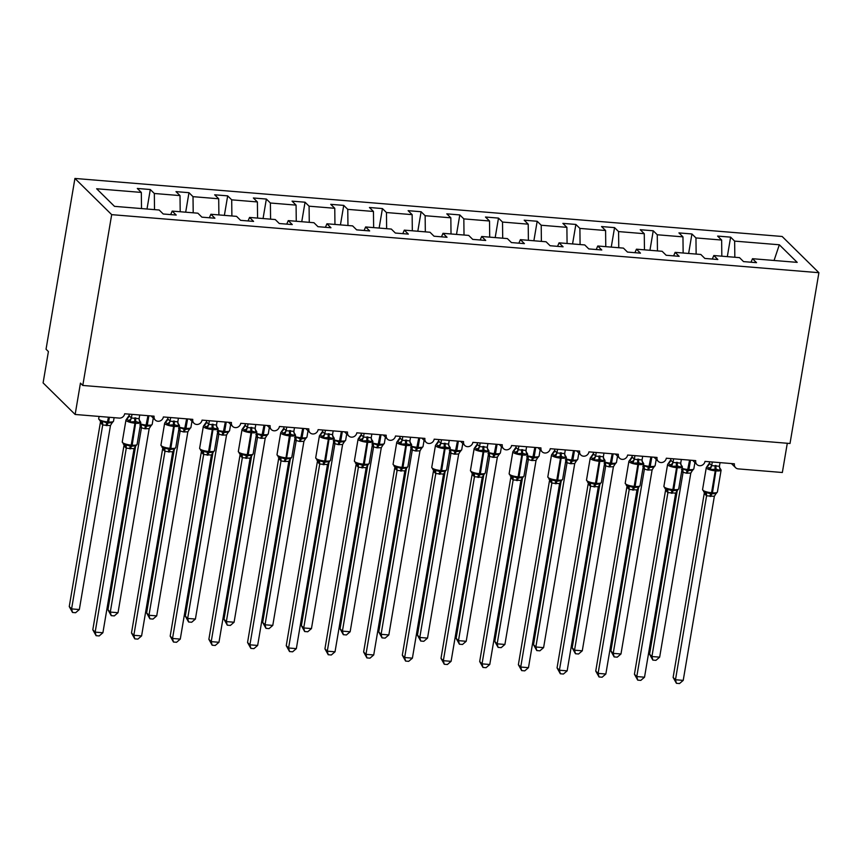 <?xml version="1.0" encoding="UTF-8"?>
<svg xmlns="http://www.w3.org/2000/svg" width="862" height="862" viewBox="0 0 862 862"><rect width="100%" height="100%" fill="white"/><g stroke="black" fill="none" stroke-linecap="round" stroke-linejoin="round"><path stroke-width="1.29" d="M74.929 178.445L46.042 349.239L48.401 351.556L43.1 382.9L75.145 414.471L80.446 383.127L82.795 385.454L790.012 443.488L818.9 272.694L782.146 236.479L74.929 178.445L111.683 214.649L818.9 272.694M147.003 209.013L150.3 189.521L154.33 193.487L154.513 209.638M170.676 214.595L172.184 211.082L176.214 215.058L163.22 213.991L159.19 210.016L114.495 206.352L96.641 188.756L141.325 192.42L137.306 188.455L150.3 189.521M141.325 192.42L141.519 208.572M787.297 443.273L782.351 472.505L738.249 468.885A4.913 4.504 134.6 0 1 734.402 463.81L704.997 461.396A4.913 4.504 -45.4 0 1 696.905 464.521A4.913 4.504 -45.4 0 1 695.72 460.631L666.315 458.218A4.913 4.504 -45.4 0 1 658.223 461.342A4.913 4.504 -45.4 0 1 657.027 457.453L627.622 455.05A4.913 4.504 -45.4 0 1 619.53 458.164A4.913 4.504 -45.4 0 1 618.345 454.285L588.94 451.871A4.913 4.504 -45.4 0 1 580.848 454.996A4.913 4.504 -45.4 0 1 579.652 451.106L550.247 448.693A4.913 4.504 -45.4 0 1 542.155 451.817A4.913 4.504 -45.4 0 1 540.97 447.928L511.565 445.525A4.913 4.504 -45.4 0 1 503.473 448.639A4.913 4.504 -45.4 0 1 502.277 444.76L472.872 442.346A4.913 4.504 -45.4 0 1 464.78 445.471A4.913 4.504 -45.4 0 1 463.584 441.581L434.189 439.167A4.913 4.504 -45.4 0 1 426.097 442.292A4.913 4.504 -45.4 0 1 424.901 438.402L395.496 436A4.913 4.504 -45.4 0 1 387.404 439.114A4.913 4.504 -45.4 0 1 386.208 435.235L356.814 432.821A4.913 4.504 -45.4 0 1 348.722 435.946A4.913 4.504 -45.4 0 1 347.526 432.056L318.121 429.642A4.913 4.504 -45.4 0 1 310.029 432.767A4.913 4.504 -45.4 0 1 308.833 428.888L279.439 426.474A4.913 4.504 -45.4 0 1 271.336 429.588A4.913 4.504 -45.4 0 1 270.151 425.709L240.746 423.296A4.913 4.504 -45.4 0 1 232.654 426.421A4.913 4.504 -45.4 0 1 231.458 422.531L202.064 420.117A4.913 4.504 -45.4 0 1 193.961 423.242A4.913 4.504 -45.4 0 1 192.776 419.363L163.371 416.949A4.913 4.504 -45.4 0 1 155.279 420.063A4.913 4.504 -45.4 0 1 154.082 416.184L124.688 413.771A4.913 4.504 -45.4 0 1 119.247 418.092L75.145 414.471M185.686 212.192L188.983 192.689L193.013 196.665L193.207 212.806M154.33 193.487L180.018 195.599L175.988 191.623L188.983 192.689M180.018 195.599L180.201 211.74M224.379 215.371L227.676 195.868L231.706 199.833L231.889 215.985M193.013 196.665L218.7 198.766L214.681 194.801L227.676 195.868M218.7 198.766L218.894 214.918M263.061 218.539L266.358 199.047L270.388 203.012L270.582 219.163M231.706 199.833L257.393 201.945L253.363 197.98L266.358 199.047M257.393 201.945L257.576 218.097M301.754 221.717L305.051 202.214L309.081 206.19L309.264 222.331M270.388 203.012L296.075 205.124L292.056 201.148L305.051 202.214M296.075 205.124L296.269 221.265M340.436 224.896L343.733 205.393L347.763 209.358L347.957 225.51M309.081 206.19L334.768 208.292L330.739 204.326L343.733 205.393M334.768 208.292L334.952 224.443M379.129 228.064L382.426 208.572L386.456 212.537L386.639 228.689M347.763 209.358L373.451 211.47L369.432 207.505L382.426 208.572M373.451 211.47L373.645 227.622M417.811 231.242L421.109 211.74L425.138 215.715L425.332 231.856M386.456 212.537L412.144 214.649L408.114 210.673L421.109 211.74M412.144 214.649L412.327 230.79M456.504 234.421L459.802 214.918L463.831 218.883L464.015 235.035M425.138 215.715L450.837 217.817L446.807 213.851L459.802 214.918M450.837 217.817L451.02 233.968M495.187 237.589L498.495 218.097L502.514 222.062L502.708 238.214M463.831 218.883L489.519 220.995L485.489 217.03L498.495 218.097M489.519 220.995L489.702 237.147M533.88 240.767L537.177 221.265L541.207 225.241L541.39 241.382M502.514 222.062L528.212 224.174L524.182 220.198L537.177 221.265M528.212 224.174L528.395 240.315M572.562 243.946L575.87 224.443L579.889 228.408L580.083 244.56M541.207 225.241L566.894 227.342L562.864 223.377L575.87 224.443M566.894 227.342L567.077 243.493M611.255 247.114L614.552 227.622L618.582 231.587L618.765 247.739M579.889 228.408L605.587 230.52L601.557 226.555L614.552 227.622M605.587 230.52L605.77 246.661M649.937 250.292L653.245 230.79L657.264 234.766L657.458 250.907M618.582 231.587L644.27 233.699L640.24 229.723L653.245 230.79M644.27 233.699L644.453 249.84M688.63 253.471L691.927 233.968L695.957 237.934L696.14 254.085M657.264 234.766L682.963 236.867L678.933 232.902L691.927 233.968M682.963 236.867L683.146 253.019M172.184 211.082L197.872 213.194L201.902 217.159L214.907 218.226L210.878 214.261L236.565 216.362L240.595 220.338L253.59 221.405L249.56 217.439L275.247 219.541L279.277 223.517L292.283 224.583L288.253 220.607L313.94 222.719L317.97 226.684L330.965 227.751L326.935 223.786L352.623 225.887L356.652 229.863L369.658 230.93L365.628 226.954L391.316 229.066L395.346 233.042L408.34 234.108L404.31 230.132L429.998 232.244L434.028 236.21L447.033 237.276L443.003 233.311L468.691 235.412L472.721 239.388L485.715 240.455L481.686 236.479L507.373 238.591L511.403 242.567L524.408 243.634L520.379 239.658L546.066 241.769L550.096 245.735L563.091 246.801L559.061 242.836L584.748 244.937L588.778 248.913L601.784 249.98L597.754 246.004L623.442 248.116L627.471 252.081L640.466 253.148L636.436 249.183L662.135 251.295L666.154 255.26L679.159 256.326L675.129 252.361L700.817 254.462L704.847 258.438L717.841 259.505L713.811 255.529L739.51 257.641L743.529 261.606L756.534 262.673L752.504 258.708L797.199 262.371L779.334 244.776L734.639 241.112L734.833 257.253M209.369 217.774L210.878 214.261M248.051 220.952L249.56 217.439M286.744 224.12L288.253 220.607M325.427 227.299L326.935 223.786M364.12 230.477L365.628 226.954M402.802 233.645L404.31 230.132M441.495 236.824L443.003 233.311M480.177 240.002L481.686 236.479M518.87 243.17L520.379 239.658M557.552 246.349L559.061 242.836M596.245 249.527L597.754 246.004M634.928 252.695L636.436 249.183M673.621 255.874L675.129 252.361M712.303 259.053L713.811 255.529M734.639 241.112L730.62 237.147L717.615 236.08L721.645 240.045L721.828 256.186M727.323 256.639L730.62 237.147M750.996 262.22L752.504 258.708M695.957 237.934L721.645 240.045M774.065 260.475L779.334 244.776M111.683 214.649L82.795 385.454M719.554 467.861A3.61 2.877 158 0 0 720.46 468.863L720.212 470.393L716.16 469.208L710.234 469.574L707.282 466.676M703.64 491.749L711.042 493.883L716.311 493.43M673.125 677.413L675.485 679.741L683.221 680.377L679.493 683.555L676.411 683.307L673.125 677.413L704.254 493.344M676.411 683.307L675.485 679.741L706.592 495.812L704.232 493.484M683.221 680.377L714.35 496.307L706.592 495.812A3.61 3.416 86.8 0 0 704.997 492.504M720.05 462.625L719.436 466.277L720.212 470.393M715.18 465.458A3.61 1.153 -85.3 0 0 715.234 469.133L715.255 470.803A7.047 1.724 -170.4 0 1 706.581 468.26A7.047 1.724 -170.4 0 1 706.28 467.624L709.361 463.174L711.689 465.642L719.436 466.277M709.598 461.773L709.361 463.174A3.61 3.416 86.8 0 1 707.379 466.191M712.314 461.989L711.721 465.502M710.234 469.574L711.689 465.642M706.42 492.127L706.614 495.672M716.397 492.945L714.35 496.307M677.241 490.586L649.56 654.204L651.92 656.521L659.656 657.156L690.796 473.087L686.378 473.195L681.594 471.783M659.656 657.156L655.939 660.346L652.846 660.098L651.92 656.521L683.027 472.602A3.61 3.416 -93.2 0 0 681.95 469.715M681.433 469.284L682.855 468.917L687.488 470.674L689.578 460.125M686.378 473.195A3.61 1.153 94.7 0 1 687.488 470.674L692.746 470.221M690.796 473.087L692.843 469.736M683.049 472.451L682.855 468.917M652.846 660.098L649.56 654.204M680.872 464.683A3.61 2.877 158 0 0 681.777 465.685L681.53 467.226L677.478 466.03L671.541 466.407L668.6 463.497M664.947 488.571L672.36 490.715L677.618 490.252M634.432 674.246L636.792 676.562L644.528 677.198L640.811 680.387L637.718 680.129L634.432 674.246L665.572 490.176M637.718 680.129L636.792 676.562L667.899 492.633L665.55 490.316M644.528 677.198L675.668 493.129L667.899 492.633A3.61 3.416 86.8 0 0 666.304 489.325M681.357 459.457L680.743 463.099L681.53 467.226M676.487 462.28A3.61 1.153 -85.3 0 0 676.541 465.954L676.573 467.624A7.047 1.724 -170.4 0 1 667.888 465.081A7.047 1.724 -170.4 0 1 667.597 464.456L670.668 460.006L673.006 462.463L680.743 463.099M670.905 458.595L670.668 460.006A3.61 3.416 86.8 0 1 668.697 463.023M673.621 458.821L673.028 462.323A3.61 2.877 158 0 1 670.464 464.758M671.541 466.407L673.006 462.463M667.727 488.948L667.921 492.493M677.715 489.778L675.668 493.129M642.179 461.504A3.61 2.877 158 0 0 643.084 462.517L642.837 464.047L638.785 462.862L632.859 463.228L629.906 460.33M626.265 485.403L633.667 487.536L638.925 487.084M595.75 671.067L598.109 673.384L605.846 674.019L602.118 677.209L599.036 676.961L595.75 671.067L626.879 486.998M599.036 676.961L598.109 673.384L629.217 489.465L626.857 487.138M605.846 674.019L636.975 489.95L629.217 489.465A3.61 3.416 86.8 0 0 627.622 486.157M642.675 456.278L642.061 459.92L642.837 464.047M632.223 455.427L631.986 456.828A3.61 3.416 86.8 0 1 630.003 459.845L632.008 456.828L634.313 459.295L642.061 459.92M634.938 455.642L634.335 459.144A3.61 2.877 158 0 1 631.771 461.579M632.859 463.228L634.313 459.295M629.044 485.78L629.238 489.314M639.022 486.599L636.975 489.95M603.497 458.336A3.61 2.877 158 0 0 604.402 459.338L604.154 460.868L600.103 459.683L594.166 460.049L591.224 457.151M587.572 482.224L594.985 484.358L600.243 483.905M557.057 667.888L559.416 670.216L567.153 670.851L563.436 674.03L560.343 673.782L557.057 667.888L588.186 483.819M560.343 673.782L559.416 670.216L590.524 486.287L588.175 483.97M567.153 670.851L598.293 486.782L590.524 486.287A3.61 3.416 86.8 0 0 588.929 482.979M603.982 453.1L603.368 456.752L604.154 460.868M599.112 455.933A3.61 1.153 -85.3 0 0 599.165 459.608L599.198 461.278A7.047 1.724 -170.4 0 1 590.513 458.735A7.047 1.724 -170.4 0 1 590.222 458.099L593.293 453.649L595.631 456.117L603.368 456.752M593.53 452.248L593.293 453.649M596.245 452.475L595.653 455.976M594.166 460.049L595.631 456.117M590.351 482.601L590.545 486.146M600.34 483.42L598.293 486.782M564.804 455.158A3.61 2.877 158 0 0 565.709 456.16L565.461 457.7L561.41 456.504L555.484 456.882L552.531 453.972M548.889 479.056L556.292 481.19L561.55 480.727M518.374 664.721L520.734 667.037L528.471 667.673L524.742 670.862L521.661 670.604L518.374 664.721L549.503 480.651M521.661 670.604L520.734 667.037L551.842 483.108L549.482 480.791M528.471 667.673L559.6 483.604L551.842 483.108A3.61 3.416 86.8 0 0 550.247 479.8M565.3 449.932L564.685 453.574L565.461 457.7M560.419 452.755A3.61 1.153 -85.3 0 0 560.483 456.429L560.505 458.099A7.047 1.724 -170.4 0 1 551.831 455.556A7.047 1.724 -170.4 0 1 551.529 454.931L554.611 450.481L556.938 452.938L564.685 453.574M554.848 449.07L554.611 450.481M557.552 449.296L556.96 452.798M555.484 456.882L556.938 452.938M551.669 479.434L551.863 482.968M561.647 480.253L559.6 483.604M638.548 487.418L610.878 651.025L613.227 653.353L620.974 653.989L652.103 469.919L647.685 470.027L642.912 468.616M620.974 653.989L617.246 657.167L614.153 656.919L613.227 653.353L644.345 469.424M642.74 466.116L644.173 465.739L648.795 467.495L650.885 456.957M647.685 470.027A3.61 1.153 94.7 0 1 648.795 467.495L654.053 467.042M652.103 469.919L654.15 466.557M644.367 469.284L644.173 465.739M614.153 656.919L610.878 651.025M599.866 484.239L572.185 647.858L574.545 650.174L582.281 650.81L613.421 466.741L609.003 466.848L604.219 465.437M582.281 650.81L578.564 653.999L575.471 653.741L574.545 650.174L605.652 466.245M604.057 462.937L605.48 462.56L610.113 464.327L612.203 453.778M609.003 466.848A3.61 1.153 94.7 0 1 610.113 464.327L615.371 463.864M613.421 466.741L615.468 463.39M605.674 466.105L605.48 462.56M575.471 653.741L572.185 647.858M561.173 481.061L533.503 644.679L535.852 646.996L543.599 647.631L574.728 463.562L570.31 463.67L565.537 462.258M543.599 647.631L539.871 650.821L536.778 650.573L535.852 646.996L566.97 463.077M565.364 459.758L566.797 459.392L571.42 461.148L573.51 450.6M570.31 463.67A3.61 1.153 94.7 0 1 571.42 461.148L576.678 460.696M574.728 463.562L576.775 460.211M566.991 462.926L566.797 459.392M536.778 650.573L533.503 644.679M522.491 477.893L494.81 641.5L497.169 643.828L504.906 644.464L536.045 460.394L531.628 460.502L526.844 459.09M504.906 644.464L501.188 647.642L498.096 647.394L497.169 643.828L528.277 459.899M526.682 456.591L528.104 456.213L532.738 457.97L534.828 447.432M531.628 460.502A3.61 1.153 94.7 0 1 532.738 457.97L537.996 457.517M536.045 460.394L538.093 457.032M528.298 459.758L528.104 456.213M498.096 647.394L494.81 641.5M526.122 451.979A3.61 2.877 158 0 0 527.027 452.992L526.779 454.522L522.728 453.337L516.791 453.703L513.849 450.804M510.196 475.878L517.609 478.011L522.868 477.559M479.681 661.542L482.041 663.869L489.778 664.494L486.06 667.684L482.968 667.436L479.681 661.542L510.81 477.473M482.968 667.436L482.041 663.869L513.149 479.94L510.789 477.613M489.778 664.494L520.917 480.425L513.149 479.94M526.607 446.753L525.992 450.395L526.779 454.522M521.736 449.587A3.61 1.153 -85.3 0 0 521.79 453.261L521.822 454.931A7.047 1.724 -170.4 0 1 513.138 452.388A7.047 1.724 -170.4 0 1 512.847 451.753L515.918 447.303L518.256 449.77L525.992 450.395M516.155 445.902L515.918 447.303M518.87 446.117L518.277 449.619M516.791 453.703L518.256 449.77M512.976 476.255L513.17 479.8M522.965 477.074L520.917 480.425M483.797 474.714L456.127 638.333L458.476 640.649L466.213 641.285L497.352 457.216L492.935 457.323L488.161 455.912M466.213 641.285L462.495 644.474L459.403 644.216L458.476 640.649L489.594 456.72M487.989 453.412L489.422 453.035L494.045 454.802L496.135 444.253M492.935 457.323A3.61 1.153 94.7 0 1 494.045 454.802L499.303 454.339M497.352 457.216L499.4 453.865M489.616 456.58L489.422 453.035M459.403 644.216L456.127 638.333M487.429 448.811A3.61 2.877 158 0 0 488.334 449.813L488.086 451.343L484.035 450.158L478.108 450.524L475.156 447.626M471.514 472.699L478.916 474.833L484.175 474.38M440.999 658.363L443.348 660.691L451.095 661.326L447.367 664.516L444.275 664.257L440.999 658.363L472.128 474.294M444.275 664.257L443.348 660.691L474.466 476.761L472.107 474.445M451.095 661.326L482.224 477.257L474.466 476.761M487.924 443.574L487.31 447.227L488.086 451.343M483.043 446.408A3.61 1.153 -85.3 0 0 483.108 450.083L483.129 451.753A7.047 1.724 -170.4 0 1 474.456 449.21A7.047 1.724 -170.4 0 1 474.154 448.585L477.236 444.124L479.563 446.591L487.31 447.227M477.473 442.723L477.236 444.124M480.177 442.949L479.584 446.451M478.108 450.524L479.563 446.591M474.294 473.076L474.488 476.621M484.272 473.895L482.224 477.257M445.115 471.536L417.434 635.154L419.794 637.471L427.53 638.106L458.67 454.037L454.252 454.145L449.468 452.733M427.53 638.106L423.813 641.296L420.721 641.048L419.794 637.471L450.901 453.552A3.61 3.416 -93.2 0 0 449.824 450.664M449.307 450.244L450.729 449.867L455.362 451.623L457.453 441.075M454.252 454.145A3.61 1.153 94.7 0 1 455.362 451.623L460.62 451.171M458.67 454.037L460.717 450.686M450.923 453.401L450.729 449.867M420.721 641.048L417.434 635.154M448.746 445.632A3.61 2.877 158 0 0 449.652 446.635L449.404 448.175L445.352 446.979L439.415 447.356L436.474 444.447M432.821 469.531L440.234 471.665L445.492 471.202M402.306 655.195L404.666 657.512L412.402 658.148L408.685 661.337L405.593 661.079L402.306 655.195L433.435 471.126M405.593 661.079L404.666 657.512L435.773 473.583L433.414 471.266M412.402 658.148L443.542 474.078L435.773 473.583M449.231 440.407L448.617 444.049L449.404 448.175M444.361 443.23A3.61 1.153 -85.3 0 0 444.415 446.904L444.447 448.574A7.047 1.724 -170.4 0 1 435.763 446.031A7.047 1.724 -170.4 0 1 435.472 445.406L438.542 440.956L440.87 443.413L448.617 444.049M438.78 439.545L438.542 440.956A3.61 3.416 86.8 0 1 436.571 443.973M441.495 439.771L440.902 443.273M439.415 447.356L440.87 443.413M435.601 469.909L435.795 473.443M445.589 470.727L443.542 474.078M406.422 468.368L378.752 631.975L381.101 634.303L388.837 634.938L419.977 450.869L415.559 450.977L410.786 449.565M388.837 634.938L385.12 638.117L382.028 637.869L381.101 634.303L412.219 450.373A3.61 3.416 -93.2 0 0 411.131 447.486M410.614 447.066L412.047 446.688L416.669 448.445L418.76 437.907M415.559 450.977A3.61 1.153 94.7 0 1 416.669 448.445L421.927 447.992M419.977 450.869L422.024 447.507M412.23 450.233L412.047 446.688M382.028 637.869L378.752 631.975M410.053 442.454A3.61 2.877 158 0 0 410.958 443.467L410.711 444.997L406.659 443.811L400.733 444.178L397.781 441.279M394.139 466.353L401.541 468.486L406.799 468.034M363.624 652.017L365.973 654.344L373.72 654.969L369.992 658.159L366.9 657.911L363.624 652.017L394.753 467.947M366.9 657.911L365.973 654.344L397.091 470.415L394.731 468.088M373.72 654.969L404.849 470.911L397.091 470.415M410.549 437.228L409.935 440.881L410.711 444.997M405.668 440.062A3.61 1.153 -85.3 0 0 405.733 443.736L405.754 445.406A7.047 1.724 -170.4 0 1 397.08 442.863A7.047 1.724 -170.4 0 1 396.779 442.228L399.86 437.777L402.188 440.245L409.935 440.881M400.097 436.377L399.86 437.777A3.61 3.416 86.8 0 1 397.878 440.794M402.802 436.592L402.209 440.094M400.733 444.178L402.188 440.245M396.919 466.73L397.113 470.275M406.896 467.549L404.849 470.911M367.74 465.189L340.059 628.807L342.419 631.124L350.155 631.76L381.295 447.69L376.877 447.798L372.093 446.387M350.155 631.76L346.438 634.949L343.345 634.691L342.419 631.124L373.526 447.195A3.61 3.416 -93.2 0 0 372.449 444.318M371.931 443.887L373.354 443.521L377.987 445.277L380.077 434.728M376.877 447.798A3.61 1.153 94.7 0 1 377.987 445.277L383.245 444.814M381.295 447.69L383.342 444.339M373.548 447.055L373.354 443.521M343.345 634.691L340.059 628.807M371.371 439.286A3.61 2.877 158 0 0 372.276 440.288L372.028 441.818L367.977 440.633L362.04 440.999L359.098 438.101M355.446 463.174L362.859 465.308L368.117 464.855M324.931 648.838L327.291 651.166L335.027 651.801L331.31 654.991L328.217 654.732L324.931 648.838L356.06 464.769M328.217 654.732L327.291 651.166L358.398 467.236L356.06 464.952A3.61 2.877 158 0 0 356.103 463.648M335.027 651.801L366.167 467.732L358.398 467.236A3.61 3.416 86.8 0 0 356.803 463.928M371.856 434.049L371.242 437.702L372.028 441.818M366.986 436.883A3.61 1.153 -85.3 0 0 367.04 440.557L367.072 442.228A7.047 1.724 -170.4 0 1 358.387 439.685A7.047 1.724 -170.4 0 1 358.096 439.06L361.167 434.599L363.495 437.066L371.242 437.702M361.404 433.198L361.167 434.599A3.61 3.416 86.8 0 1 359.195 437.616M364.12 433.424L363.527 436.926M362.04 440.999L363.495 437.066M358.226 463.551L358.42 467.096M368.214 464.37L366.167 467.732M329.047 462.01L301.377 625.629L303.726 627.945L311.462 628.581L342.602 444.512L338.184 444.62L333.411 443.208M311.462 628.581L307.745 631.771L304.652 631.523L303.726 627.945L334.844 444.027A3.61 3.416 -93.2 0 0 333.756 441.139M333.238 440.719L334.671 440.342L339.294 442.098L341.384 431.55M338.184 444.62A3.61 1.153 94.7 0 1 339.294 442.098L344.552 441.646M342.602 444.512L344.649 441.161M334.855 443.887L334.671 440.342M304.652 631.523L301.377 625.629M332.678 436.107A3.61 2.877 158 0 0 333.583 437.109L333.335 438.65L329.284 437.454L323.358 437.831L320.405 434.922M316.763 460.006L324.166 462.14L329.424 461.676M286.249 645.67L288.598 647.987L296.345 648.623L292.617 651.812L289.524 651.553L286.249 645.67L317.378 461.601M289.524 651.553L288.598 647.987L319.716 464.058L317.367 461.784A3.61 2.877 158 0 0 317.41 460.47M296.345 648.623L327.474 464.553L319.716 464.058A3.61 3.416 86.8 0 0 318.11 460.75M333.174 430.881L332.56 434.523L333.335 438.65M328.293 433.705A3.61 1.153 -85.3 0 0 328.357 437.379L328.379 439.049A7.047 1.724 -170.4 0 1 319.705 436.506A7.047 1.724 -170.4 0 1 319.403 435.881L322.485 431.431L324.812 433.888L332.56 434.523M322.722 430.019L322.485 431.431A3.61 3.416 86.8 0 1 320.502 434.448M325.427 430.246L324.834 433.748M323.358 437.831L324.812 433.888M319.543 460.383L319.737 463.918M329.521 461.202L327.474 464.553M290.354 458.843L262.684 622.45L265.043 624.778L272.78 625.413L303.92 441.344L299.502 441.452L294.718 440.04M272.78 625.413L269.063 628.603L265.97 628.344L265.043 624.778L296.151 440.848A3.61 3.416 -93.2 0 0 295.073 437.961M294.556 437.54L295.978 437.163L300.612 438.92L302.702 428.382M299.502 441.452A3.61 1.153 94.7 0 1 300.612 438.92L305.87 438.467M303.92 441.344L305.967 437.982M296.172 440.708L295.978 437.163M265.97 628.344L262.684 622.45M293.996 432.929A3.61 2.877 158 0 0 294.901 433.942L294.653 435.472L290.602 434.286L284.665 434.653L281.723 431.754M278.07 456.828L285.484 458.961L290.742 458.509L291.841 457.065L295.547 435.127A7.047 1.724 -170.4 0 1 290.623 435.957L289.697 435.881A7.047 1.724 -170.4 0 1 281.012 433.338A7.047 1.724 -170.4 0 1 280.721 432.702L277.004 454.64A7.047 1.724 9.6 0 0 277.305 455.276A7.047 1.724 9.6 0 0 285.99 457.819L285.484 458.961A3.61 1.153 -85.3 0 0 284.374 461.482L281.001 460.89L278.685 458.422M247.556 642.492L249.915 644.819L257.652 645.444L253.934 648.633L250.842 648.386L247.556 642.492L278.663 458.562M250.842 648.386L249.915 644.819L281.023 460.89A3.61 3.416 86.8 0 0 279.428 457.582M257.652 645.444L288.792 461.385L284.374 461.482M294.481 427.703L293.867 431.356L294.653 435.472M280.721 432.702L283.792 428.252L286.119 430.72L293.867 431.356M284.029 426.852L283.792 428.252A3.61 3.416 86.8 0 1 281.82 431.269M286.744 427.067L286.152 430.58M284.665 434.653L286.119 430.72M280.85 457.205L281.044 460.75M290.839 458.024L288.792 461.385M251.672 455.664L224.001 619.282L226.35 621.599L234.087 622.235L265.227 438.165L260.809 438.273L256.025 436.862M234.087 622.235L230.369 625.424L227.277 625.165L226.35 621.599L257.458 437.67M255.863 434.362L257.296 433.995L261.919 435.752L264.009 425.203M260.809 438.273A3.61 1.153 94.7 0 1 261.919 435.752L267.177 435.288M265.227 438.165L267.274 434.814M257.479 437.53L257.296 433.995M227.277 625.165L224.001 619.282M255.303 429.761A3.61 2.877 158 0 0 256.208 430.763L255.96 432.293L251.909 431.108L245.982 431.474L243.03 428.576M239.388 453.649L246.791 455.782L252.049 455.33M208.873 639.313L211.222 641.64L218.97 642.276L215.241 645.466L212.149 645.207L208.873 639.313L240.002 455.244M212.149 645.207L211.222 641.64L242.341 457.711L239.981 455.395M218.97 642.276L250.099 458.207L242.341 457.711A3.61 3.416 86.8 0 0 240.735 454.403M255.798 424.535L255.184 428.177L255.96 432.293M250.917 427.358A3.61 1.153 -85.3 0 0 250.982 431.032L251.004 432.702A7.047 1.724 -170.4 0 1 242.33 430.16A7.047 1.724 -170.4 0 1 242.028 429.535L245.11 425.074L247.437 427.541L255.184 428.177M245.347 423.673L245.11 425.074A3.61 3.416 86.8 0 1 243.127 428.091M248.051 423.899L247.459 427.401M245.982 431.474L247.437 427.541M242.168 454.026L242.362 457.571M252.146 454.845L250.099 458.207M212.979 452.485L185.308 616.104L187.668 618.431L195.405 619.056L226.544 434.998L222.127 435.094L217.343 433.683M195.405 619.056L191.687 622.245L188.595 621.998L187.668 618.431L218.776 434.502M217.181 431.194L218.603 430.817L223.236 432.573L225.327 422.024M222.127 435.094A3.61 1.153 94.7 0 1 223.236 432.573L228.495 432.121M226.544 434.998L228.592 431.636M218.797 434.362L218.603 430.817M188.595 621.998L185.308 616.104M216.621 426.582A3.61 2.877 158 0 0 217.526 427.584L217.278 429.125L213.226 427.929L207.289 428.306L204.348 425.397M200.695 450.481L208.108 452.615L213.367 452.151M170.18 636.145L172.54 638.462L180.277 639.098L176.559 642.287L173.467 642.028L170.18 636.145L201.309 452.076M173.467 642.028L172.54 638.462L203.647 454.533L201.288 452.216M180.277 639.098L211.416 455.028L203.647 454.533A3.61 3.416 86.8 0 0 202.053 451.225M217.105 421.356L216.491 424.998L217.278 429.125M212.235 424.179A3.61 1.153 -85.3 0 0 212.289 427.854L212.321 429.524A7.047 1.724 -170.4 0 1 203.637 426.981A7.047 1.724 -170.4 0 1 203.346 426.356L206.417 421.906L208.744 424.363L216.491 424.998M206.654 420.494L206.417 421.906M209.369 420.721L208.776 424.223A3.61 2.877 158 0 1 206.212 426.658M207.289 428.306L208.744 424.363M203.475 450.858L203.669 454.393M213.464 451.677L211.416 455.028M174.296 449.317L146.626 612.925L148.975 615.252L156.712 615.888L187.851 431.819L183.434 431.927L178.649 430.515M156.712 615.888L152.994 619.078L149.902 618.819L148.975 615.252L180.083 431.323M178.488 428.015L179.921 427.638L184.543 429.395L186.634 418.857M183.434 431.927A3.61 1.153 94.7 0 1 184.543 429.395L189.802 428.942M187.851 431.819L189.899 428.457M180.104 431.183L179.921 427.638M149.902 618.819L146.626 612.925M177.928 423.404A3.61 2.877 158 0 0 178.833 424.416L178.585 425.947L174.533 424.761L168.607 425.128L165.655 422.229M162.013 447.303L169.415 449.436L174.674 448.983M131.498 632.967L133.847 635.294L141.594 635.919L137.866 639.108L134.774 638.861L131.498 632.967L162.627 448.897M134.774 638.861L133.847 635.294L164.965 451.365L162.606 449.037M141.594 635.919L172.723 451.86L164.965 451.365M178.412 418.178L177.809 421.83L178.585 425.947M173.542 421.012A3.61 1.153 -85.3 0 0 173.607 424.686L173.628 426.356A7.047 1.724 -170.4 0 1 164.954 423.813A7.047 1.724 -170.4 0 1 164.653 423.177L167.734 418.727L170.062 421.195L177.809 421.83M167.971 417.327L167.734 418.727M170.676 417.542L170.083 421.055A3.61 2.877 158 0 1 167.519 423.49M168.607 425.128L170.062 421.195M164.793 447.68L164.987 451.225M174.77 448.499L172.723 451.86M135.603 446.139L107.933 609.757L110.293 612.074L118.029 612.71L149.169 428.64L144.751 428.748L139.967 427.337M118.029 612.71L114.312 615.899L111.22 615.64L110.293 612.074L141.4 428.145M139.806 424.837L141.228 424.47L145.861 426.227L147.952 415.678M144.751 428.748A3.61 1.153 94.7 0 1 145.861 426.227L151.119 425.763M149.169 428.64L151.206 425.289M141.422 428.005L141.228 424.47M111.22 615.64L107.933 609.757M139.245 420.236A3.61 2.877 158 0 0 140.15 421.238L139.903 422.768L135.851 421.583L129.914 421.949L126.973 419.051M123.32 444.124L130.733 446.257L135.991 445.805M92.805 629.788L95.165 632.115L102.901 632.751L99.184 635.941L96.091 635.682L92.805 629.788L123.934 445.719M96.091 635.682L95.165 632.115L126.272 448.186L123.912 445.869M102.901 632.751L134.041 448.682L126.272 448.186M139.73 415.01L139.116 418.652L139.903 422.768M134.86 417.833A3.61 1.153 -85.3 0 0 134.914 421.507L134.946 423.177A7.047 1.724 -170.4 0 1 126.261 420.634A7.047 1.724 -170.4 0 1 125.971 420.009L129.041 415.549L131.369 418.016L139.116 418.652M129.278 414.148L129.041 415.549M131.994 414.374L131.401 417.876A3.61 2.877 158 0 1 128.837 420.311M129.914 421.949L131.369 418.016M126.1 444.501L126.294 448.046M136.088 445.32L134.041 448.682M100.358 422.649L69.251 606.579L71.6 608.906L79.336 609.531L110.455 425.612L102.686 424.977L100.38 422.509M79.336 609.531L75.619 612.72L72.527 612.473L71.6 608.906L102.707 424.977A3.61 3.416 -93.2 0 0 101.113 421.669L102.535 421.292L107.168 423.048L108.472 417.208M100.315 421.065L101.113 421.669M106.058 425.569A3.61 1.153 94.7 0 1 107.168 423.048L112.426 422.595M110.476 425.472L112.523 422.111M102.729 424.837L102.535 421.292M72.527 612.473L69.251 606.579M704.189 491.9L702.573 489.562A7.047 1.724 9.6 0 0 702.864 490.198A7.047 1.724 9.6 0 0 711.549 492.741L711.042 493.883A3.61 1.153 -85.3 0 0 709.943 496.415M710.87 496.49A3.61 1.153 -85.3 0 1 711.98 493.958L712.475 492.816A7.047 1.724 9.6 0 0 717.399 491.997L721.117 470.059A7.047 1.724 -170.4 0 1 716.193 470.878L715.255 470.803L711.549 492.741L712.475 492.816L716.16 469.208A3.61 1.153 -85.3 0 1 716.106 465.534M709.146 467.937A3.61 2.877 158 0 0 711.7 465.458M704.243 493.527A3.61 2.877 158 0 0 704.297 492.224M682.165 468.389A7.047 1.724 9.6 0 0 687.984 469.521L688.921 469.607L690.505 460.2M687.305 473.27A3.61 1.153 94.7 0 1 688.415 470.749L688.921 469.607A7.047 1.724 9.6 0 0 693.845 468.777L694.901 462.538M665.496 488.722L663.891 486.394A7.047 1.724 9.6 0 0 664.182 487.019A7.047 1.724 9.6 0 0 672.866 489.562L672.36 490.715A3.61 1.153 -85.3 0 0 671.25 493.236M672.177 493.312A3.61 1.153 -85.3 0 1 673.287 490.79L673.793 489.638A7.047 1.724 9.6 0 0 678.717 488.819L682.424 466.881A7.047 1.724 -170.4 0 1 677.5 467.7L676.573 467.624L672.866 489.562L673.793 489.638L677.478 466.03A3.61 1.153 -85.3 0 1 677.413 462.355M665.561 490.349A3.61 2.877 158 0 0 665.604 489.045M637.805 459.101A3.61 1.153 -85.3 0 0 637.858 462.786L637.88 464.456A7.047 1.724 -170.4 0 1 629.206 461.913A7.047 1.724 -170.4 0 1 628.904 461.278L625.198 483.216A7.047 1.724 9.6 0 0 625.489 483.851A7.047 1.724 9.6 0 0 634.173 486.383L633.667 487.536A3.61 1.153 -85.3 0 0 632.568 490.058M633.495 490.133A3.61 1.153 -85.3 0 1 634.604 487.612L635.1 486.47A7.047 1.724 9.6 0 0 640.024 485.64L643.742 463.702A7.047 1.724 -170.4 0 1 638.817 464.532L637.88 464.456L634.173 486.383L635.1 486.47L638.785 462.862A3.61 1.153 -85.3 0 1 638.731 459.187M626.868 487.181A3.61 2.877 158 0 0 626.922 485.877M588.121 482.375L586.516 480.037A7.047 1.724 9.6 0 0 586.806 480.673A7.047 1.724 9.6 0 0 595.491 483.216L594.985 484.358A3.61 1.153 -85.3 0 0 593.875 486.89M594.802 486.965A3.61 1.153 -85.3 0 1 595.911 484.433L596.418 483.291A7.047 1.724 9.6 0 0 601.342 482.472L605.049 460.534A7.047 1.724 -170.4 0 1 600.124 461.353L599.198 461.278L595.491 483.216L596.418 483.291L600.103 459.683A3.61 1.153 -85.3 0 1 600.038 456.009M593.088 458.412A3.61 2.877 158 0 0 595.642 455.933M591.321 456.666A3.61 3.416 86.8 0 0 593.315 453.649M588.186 484.002A3.61 2.877 158 0 0 588.229 482.698M549.439 479.197L547.823 476.869A7.047 1.724 9.6 0 0 548.113 477.494A7.047 1.724 9.6 0 0 556.798 480.037L556.292 481.19A3.61 1.153 -85.3 0 0 555.193 483.711M556.119 483.787A3.61 1.153 -85.3 0 1 557.229 481.265L557.725 480.112A7.047 1.724 9.6 0 0 562.649 479.294L566.366 457.356A7.047 1.724 -170.4 0 1 561.442 458.175L560.505 458.099L556.798 480.037L557.725 480.112L561.41 456.504A3.61 1.153 -85.3 0 1 561.356 452.83M554.395 455.233A3.61 2.877 158 0 0 556.949 452.755M552.628 453.498A3.61 3.416 86.8 0 0 554.632 450.481M549.493 480.824A3.61 2.877 158 0 0 549.536 479.52M643.483 465.221A7.047 1.724 9.6 0 0 649.301 466.353L650.228 466.428L651.823 457.032M648.623 470.102A3.61 1.153 94.7 0 1 649.722 467.57L650.228 466.428A7.047 1.724 9.6 0 0 655.152 465.609L656.208 459.36M643.257 466.536A3.61 3.416 -93.2 0 1 644.313 469.424M604.79 462.043A7.047 1.724 9.6 0 0 610.608 463.174L611.546 463.25L613.13 453.854M609.93 466.924A3.61 1.153 94.7 0 1 611.039 464.402L611.546 463.25A7.047 1.724 9.6 0 0 616.47 462.431L617.526 456.192M604.574 463.368A3.61 3.416 -93.2 0 1 605.63 466.245M566.108 458.864A7.047 1.724 9.6 0 0 571.926 459.996L572.853 460.082L574.448 450.675M571.247 463.745A3.61 1.153 94.7 0 1 572.346 461.224L572.853 460.082A7.047 1.724 9.6 0 0 577.777 459.252L578.833 453.013M565.881 460.189A3.61 3.416 -93.2 0 1 566.937 463.077M527.415 455.696A7.047 1.724 9.6 0 0 533.233 456.828L534.171 456.903L535.755 447.507M532.554 460.577A3.61 1.153 94.7 0 1 533.664 458.045L534.171 456.903A7.047 1.724 9.6 0 0 539.095 456.084L540.151 449.835M527.199 457.011A3.61 3.416 -93.2 0 1 528.255 459.899M510.746 476.029L509.14 473.691A7.047 1.724 9.6 0 0 509.431 474.326A7.047 1.724 9.6 0 0 518.116 476.869L517.609 478.011A3.61 1.153 -85.3 0 0 516.5 480.533M517.426 480.608A3.61 1.153 -85.3 0 1 518.536 478.087L519.043 476.945A7.047 1.724 9.6 0 0 523.967 476.115L527.673 454.177A7.047 1.724 -170.4 0 1 522.749 455.007L521.822 454.931L518.116 476.869L519.043 476.945L522.728 453.337A3.61 1.153 -85.3 0 1 522.663 449.662M515.713 452.065A3.61 2.877 158 0 0 518.267 449.587M513.946 450.32A3.61 3.416 86.8 0 0 515.939 447.303M513.127 479.94A3.61 3.416 86.8 0 0 511.554 476.632M510.81 477.656A3.61 2.877 158 0 0 510.854 476.352M488.732 452.518A7.047 1.724 9.6 0 0 494.551 453.649L495.478 453.724L497.072 444.329M493.872 457.399A3.61 1.153 94.7 0 1 494.971 454.877L495.478 453.724A7.047 1.724 9.6 0 0 500.402 452.906L501.458 446.667M488.506 453.843A3.61 3.416 -93.2 0 1 489.562 456.72M472.117 474.477A3.61 2.877 158 0 0 472.16 473.173L470.447 470.512A7.047 1.724 9.6 0 0 470.738 471.148A7.047 1.724 9.6 0 0 479.423 473.691L478.916 474.833A3.61 1.153 -85.3 0 0 477.817 477.365M478.744 477.44A3.61 1.153 -85.3 0 1 479.854 474.908L480.349 473.766A7.047 1.724 9.6 0 0 485.274 472.947L488.991 451.009A7.047 1.724 -170.4 0 1 484.067 451.828L483.129 451.753L479.423 473.691L480.349 473.766L484.035 450.158A3.61 1.153 -85.3 0 1 483.981 446.484M477.02 448.886A3.61 2.877 158 0 0 479.574 446.408M475.253 447.141A3.61 3.416 86.8 0 0 477.257 444.124M474.445 476.761A3.61 3.416 86.8 0 0 472.872 473.453M450.039 449.35A7.047 1.724 9.6 0 0 455.858 450.47L456.795 450.557L458.379 441.15M455.179 454.22A3.61 1.153 94.7 0 1 456.289 451.699L456.795 450.557A7.047 1.724 9.6 0 0 461.72 449.727L462.775 443.488M433.435 471.298A3.61 2.877 158 0 0 433.478 469.995L431.754 467.344A7.047 1.724 9.6 0 0 432.056 467.969A7.047 1.724 9.6 0 0 440.741 470.512L440.234 471.665A3.61 1.153 -85.3 0 0 439.124 474.186M440.051 474.262A3.61 1.153 -85.3 0 1 441.161 471.74L441.667 470.587A7.047 1.724 9.6 0 0 446.591 469.768L450.298 447.831A7.047 1.724 -170.4 0 1 445.374 448.649L444.447 448.574L440.741 470.512L441.667 470.587L445.352 446.979A3.61 1.153 -85.3 0 1 445.288 443.305M438.338 445.708A3.61 2.877 158 0 0 440.891 443.24M435.752 473.583A3.61 3.416 86.8 0 0 434.179 470.275M411.357 446.171A7.047 1.724 9.6 0 0 417.176 447.303L418.102 447.378L419.697 437.982M416.497 451.052A3.61 1.153 94.7 0 1 417.596 448.52L418.102 447.378A7.047 1.724 9.6 0 0 423.026 446.559L424.082 440.31M394.742 468.131A3.61 2.877 158 0 0 394.785 466.827L393.072 464.165A7.047 1.724 9.6 0 0 393.363 464.801A7.047 1.724 9.6 0 0 402.048 467.344L401.541 468.486A3.61 1.153 -85.3 0 0 400.442 471.008M401.369 471.094A3.61 1.153 -85.3 0 1 402.468 468.562L402.974 467.419A7.047 1.724 9.6 0 0 407.898 466.59L411.616 444.652A7.047 1.724 -170.4 0 1 406.692 445.482L405.754 445.406L402.048 467.344L402.974 467.419L406.659 443.811A3.61 1.153 -85.3 0 1 406.605 440.137M399.645 442.54A3.61 2.877 158 0 0 402.198 440.062M397.07 470.415A3.61 3.416 86.8 0 0 395.486 467.107M372.664 442.993A7.047 1.724 9.6 0 0 378.483 444.124L379.42 444.199L381.004 434.804M377.804 447.874A3.61 1.153 94.7 0 1 378.914 445.352L379.42 444.199A7.047 1.724 9.6 0 0 384.344 443.38L385.4 437.142M355.995 463.325L354.379 460.998A7.047 1.724 9.6 0 0 354.681 461.623A7.047 1.724 9.6 0 0 363.365 464.165L362.859 465.308A3.61 1.153 -85.3 0 0 361.749 467.84M362.676 467.915A3.61 1.153 -85.3 0 1 363.786 465.383L364.292 464.241A7.047 1.724 9.6 0 0 369.216 463.422L372.923 441.484A7.047 1.724 -170.4 0 1 367.999 442.303L367.072 442.228L363.365 464.165L364.292 464.241L367.977 440.633A3.61 1.153 -85.3 0 1 367.912 436.959M360.962 439.361A3.61 2.877 158 0 0 363.505 436.883M333.982 439.825A7.047 1.724 9.6 0 0 339.8 440.956L340.727 441.032L342.322 431.636M339.122 444.695A3.61 1.153 94.7 0 1 340.221 442.174L340.727 441.032A7.047 1.724 9.6 0 0 345.651 440.202L346.707 433.963M317.313 460.146L315.697 457.819A7.047 1.724 9.6 0 0 315.988 458.444A7.047 1.724 9.6 0 0 324.672 460.987L324.166 462.14A3.61 1.153 -85.3 0 0 323.067 464.661M323.993 464.737A3.61 1.153 -85.3 0 1 325.093 462.215L325.599 461.062A7.047 1.724 9.6 0 0 330.523 460.243L334.24 438.305A7.047 1.724 -170.4 0 1 329.316 439.124L328.379 439.049L324.672 460.987L325.599 461.062L329.284 437.454A3.61 1.153 -85.3 0 1 329.23 433.78M322.269 436.183A3.61 2.877 158 0 0 324.823 433.715M295.289 436.646A7.047 1.724 9.6 0 0 301.107 437.777L302.045 437.853L303.629 428.457M300.429 441.527A3.61 1.153 94.7 0 1 301.538 438.995L302.045 437.853A7.047 1.724 9.6 0 0 306.969 437.034L308.025 430.784M289.61 430.537A3.61 1.153 -85.3 0 0 289.664 434.211L285.99 457.819L286.917 457.894A7.047 1.724 9.6 0 0 291.841 457.065M285.3 461.569A3.61 1.153 -85.3 0 1 286.41 459.037L290.602 434.286A3.61 1.153 -85.3 0 1 290.537 430.612M283.587 433.015A3.61 2.877 158 0 0 286.13 430.537M278.685 458.606A3.61 2.877 158 0 0 278.728 457.302M256.607 433.467A7.047 1.724 9.6 0 0 262.425 434.599L263.352 434.674L264.946 425.278M261.746 438.349A3.61 1.153 94.7 0 1 262.845 435.827L263.352 434.674A7.047 1.724 9.6 0 0 268.276 433.855L269.332 427.617M256.38 434.793A3.61 3.416 -93.2 0 1 257.436 437.67M239.992 455.427A3.61 2.877 158 0 0 240.035 454.123L238.321 451.472A7.047 1.724 9.6 0 0 238.612 452.097A7.047 1.724 9.6 0 0 247.297 454.64L246.791 455.782A3.61 1.153 -85.3 0 0 245.692 458.315M246.618 458.39A3.61 1.153 -85.3 0 1 247.717 455.869L248.224 454.716A7.047 1.724 9.6 0 0 253.148 453.897L256.854 431.959A7.047 1.724 -170.4 0 1 251.941 432.778L251.004 432.702L247.297 454.64L248.224 454.716L251.909 431.108A3.61 1.153 -85.3 0 1 251.855 427.433M244.894 429.836A3.61 2.877 158 0 0 247.448 427.358M217.914 430.3A7.047 1.724 9.6 0 0 223.732 431.431L224.67 431.506L226.253 422.111M223.053 435.181A3.61 1.153 94.7 0 1 224.163 432.649L224.67 431.506A7.047 1.724 9.6 0 0 229.594 430.677L230.65 424.438M217.698 431.614A3.61 3.416 -93.2 0 1 218.754 434.502M201.309 452.259A3.61 2.877 158 0 0 201.352 450.945L199.628 448.294A7.047 1.724 9.6 0 0 199.93 448.919A7.047 1.724 9.6 0 0 208.604 451.462L208.108 452.615A3.61 1.153 -85.3 0 0 206.999 455.136M207.925 455.211A3.61 1.153 -85.3 0 1 209.035 452.69L209.541 451.537A7.047 1.724 9.6 0 0 214.466 450.718L218.172 428.78A7.047 1.724 -170.4 0 1 213.248 429.599L212.321 429.524L208.604 451.462L209.541 451.537L213.226 427.929A3.61 1.153 -85.3 0 1 213.162 424.255M204.445 424.923A3.61 3.416 86.8 0 0 206.438 421.906M179.231 427.121A7.047 1.724 9.6 0 0 185.05 428.252L185.976 428.328L187.571 418.932M184.371 432.002A3.61 1.153 94.7 0 1 185.47 429.47L185.976 428.328A7.047 1.724 9.6 0 0 190.901 427.509L191.957 421.259M179.005 428.436A3.61 3.416 -93.2 0 1 180.061 431.323M162.616 449.08A3.61 2.877 158 0 0 162.659 447.777L160.946 445.115A7.047 1.724 9.6 0 0 161.237 445.751A7.047 1.724 9.6 0 0 169.922 448.294L169.415 449.436A3.61 1.153 -85.3 0 0 168.305 451.957M169.243 452.044A3.61 1.153 -85.3 0 1 170.342 449.511L170.848 448.369A7.047 1.724 9.6 0 0 175.773 447.54L179.479 425.602A7.047 1.724 -170.4 0 1 174.566 426.431L173.628 426.356L169.922 448.294L170.848 448.369L174.533 424.761A3.61 1.153 -85.3 0 1 174.48 421.087M165.752 421.744A3.61 3.416 86.8 0 0 167.756 418.727M164.933 451.365A3.61 3.416 86.8 0 0 163.36 448.057M140.538 423.942A7.047 1.724 9.6 0 0 146.357 425.074L147.294 425.149L148.878 415.753M145.678 428.823A3.61 1.153 94.7 0 1 146.788 426.302L147.294 425.149A7.047 1.724 9.6 0 0 152.208 424.33L153.274 418.092M140.312 425.268A3.61 3.416 -93.2 0 1 141.379 428.145M123.934 445.902A3.61 2.877 158 0 0 123.977 444.598L122.253 441.947A7.047 1.724 9.6 0 0 122.555 442.572A7.047 1.724 9.6 0 0 131.229 445.115L130.733 446.257A3.61 1.153 -85.3 0 0 129.623 448.79M130.55 448.865A3.61 1.153 -85.3 0 1 131.66 446.344L132.166 445.191A7.047 1.724 9.6 0 0 137.09 444.372L140.797 422.434A7.047 1.724 -170.4 0 1 135.873 423.253L134.946 423.177L131.229 445.115L132.166 445.191L135.851 421.583A3.61 1.153 -85.3 0 1 135.787 417.908M127.059 418.566A3.61 3.416 86.8 0 0 129.063 415.549M126.251 448.186A3.61 3.416 86.8 0 0 124.678 444.878M100.401 421.367L98.699 418.727A7.047 1.724 9.6 0 0 98.99 419.363A7.047 1.724 9.6 0 0 107.675 421.906L108.601 421.981L109.399 417.283M106.996 425.656A3.61 1.153 94.7 0 1 108.095 423.123L108.601 421.981A7.047 1.724 9.6 0 0 113.525 421.152L114.118 417.671M100.412 421.389A3.61 2.877 -22 0 1 100.369 422.692M155.279 420.063L151.087 415.937M193.961 423.242L189.769 419.115M232.654 426.421L228.462 422.283M271.336 429.588L267.145 425.462M310.029 432.767L305.838 428.64M348.722 435.946L344.52 431.808M387.404 439.114L383.213 434.987M426.097 442.292L421.895 438.165M464.78 445.471L460.588 441.333M503.473 448.639L499.27 444.512M542.155 451.817L537.963 447.69M580.848 454.996L576.656 450.858M619.53 458.164L615.339 454.037M658.223 461.342L654.032 457.216M696.905 464.521L692.714 460.383M735.598 467.689L731.407 463.562M702.573 489.562L706.28 467.624M715.751 493.948L717.399 491.997M719.414 467.419L721.117 470.059M693.845 468.777L692.186 470.738M663.891 486.394L667.597 464.456M677.058 490.769L678.717 488.819M680.721 464.241L682.424 466.881M625.198 483.216L626.814 485.554M638.376 487.601L640.024 485.64M642.039 461.062L643.742 463.702M629.993 459.802L628.904 461.278M586.516 480.037L590.222 458.099M599.683 484.422L601.342 482.472M603.346 457.894L605.049 460.534M547.823 476.869L551.529 454.931M561 481.244L562.649 479.294M564.664 454.716L566.366 457.356M655.152 465.609L653.493 467.56M616.47 462.431L614.811 464.381M577.777 459.252L576.118 461.213M539.095 456.084L537.435 458.034M509.14 473.691L512.847 451.753M522.307 478.076L523.967 476.115M525.971 451.537L527.673 454.177M500.402 452.906L498.742 454.856M470.447 470.512L474.154 448.585M483.614 474.897L485.274 472.947M487.289 448.369L488.991 451.009M461.72 449.727L460.06 451.688M431.754 467.344L435.472 445.406M444.932 471.719L446.591 469.768M448.596 445.191L450.298 447.831M423.026 446.559L421.367 448.509M393.072 464.165L396.779 442.228M406.239 468.551L407.898 466.59M409.913 442.012L411.616 444.652M384.344 443.38L382.685 445.331M354.379 460.998L358.096 439.06M367.557 465.372L369.216 463.422M371.22 438.844L372.923 441.484M345.651 440.202L343.992 442.163M315.697 457.819L319.403 435.881M328.864 462.194L330.523 460.243M332.538 435.666L334.24 438.305M306.969 437.034L305.31 438.984M277.004 454.64L278.62 456.979M293.845 432.487L295.547 435.127M290.182 459.026L290.753 458.552M268.276 433.855L266.617 435.806M238.321 451.472L242.028 429.535M251.488 455.847L253.148 453.897M255.163 429.319L256.854 431.959M229.594 430.677L227.934 432.638M199.628 448.294L203.346 426.356M212.806 452.679L214.466 450.718M216.47 426.14L218.172 428.78M190.901 427.509L189.241 429.459M160.946 445.115L164.653 423.177M174.113 449.501L175.773 447.54M177.787 422.962L179.479 425.602M152.208 424.33L150.559 426.281M122.253 441.947L125.971 420.009M135.431 446.322L137.09 444.372M139.094 419.794L140.797 422.434M98.699 418.727L99.087 416.432M113.525 421.152L111.866 423.113"/></g></svg>
